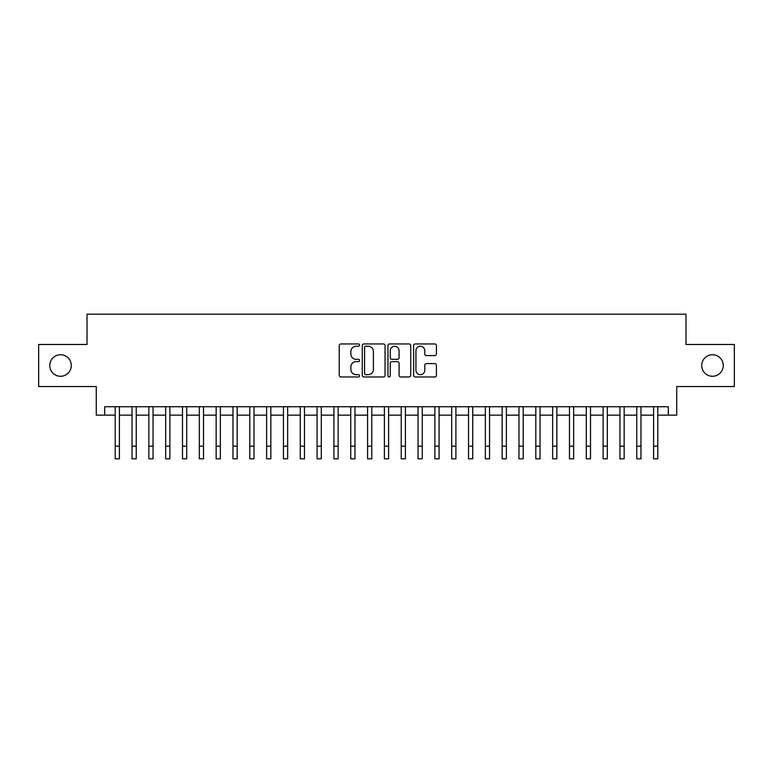 <?xml version="1.0" encoding="UTF-8"?>
<svg xmlns="http://www.w3.org/2000/svg" width="773" height="773" viewBox="0 0 773 773"><rect width="100%" height="100%" fill="white"/><g stroke="black" fill="none" stroke-linecap="round" stroke-linejoin="round"><path stroke-width="1.16" d="M359.58 345.106A1.159 1.159 0 0 0 358.421 343.946L340.883 343.946A1.652 1.652 0 0 0 339.231 345.599L339.231 375.33A1.652 1.652 0 0 0 340.883 376.982L358.421 376.982A1.159 1.159 0 0 0 359.58 375.823A1.159 1.159 0 0 0 358.421 374.663L356.15 374.663A5.285 5.285 0 0 1 350.874 369.378L350.874 366.904A5.285 5.285 0 0 1 356.15 361.619L358.421 361.619A1.159 1.159 0 0 0 359.58 360.46A1.159 1.159 0 0 0 358.421 359.31L356.15 359.31A5.285 5.285 0 0 1 350.874 354.024L350.874 351.551A5.285 5.285 0 0 1 356.15 346.265L358.421 346.265A1.159 1.159 0 0 0 359.58 345.106M701.71 365.513A10.764 10.764 0 0 0 712.474 376.277A10.764 10.764 0 0 0 723.248 365.513A10.764 10.764 0 0 0 712.474 354.739A10.764 10.764 0 0 0 701.71 365.513M49.752 365.513A10.764 10.764 0 0 0 60.526 376.277A10.764 10.764 0 0 0 71.29 365.513A10.764 10.764 0 0 0 60.526 354.739A10.764 10.764 0 0 0 49.752 365.513M434.764 355.59A1.652 1.652 0 0 0 436.416 353.937L436.416 345.599A1.652 1.652 0 0 0 434.764 343.946L415.275 343.946A1.652 1.652 0 0 0 413.623 345.599L413.623 375.33A1.652 1.652 0 0 0 415.275 376.982L434.764 376.982A1.652 1.652 0 0 0 436.416 375.33L436.416 365.252A1.652 1.652 0 0 0 434.764 363.6L426.425 363.6A1.652 1.652 0 0 0 424.773 365.252L424.773 370.248A4.416 4.416 0 0 1 420.357 374.663A4.416 4.416 0 0 1 415.942 370.248L415.942 350.681A4.416 4.416 0 0 1 420.357 346.265A4.416 4.416 0 0 1 424.773 350.681L424.773 353.937A1.652 1.652 0 0 0 426.425 355.59L434.764 355.59M104.684 415.14L104.684 406.733L668.316 406.733L668.316 415.14L676.723 415.14L676.723 386.539L734.35 386.539L734.35 344.478L685.98 344.478L685.98 314.196L87.02 314.196L87.02 344.478L38.65 344.478L38.65 386.539L96.277 386.539L96.277 415.14L115.206 415.14M385.051 345.599A1.652 1.652 0 0 0 383.408 343.946L363.919 343.946A1.652 1.652 0 0 0 362.266 345.599L362.266 375.33A1.652 1.652 0 0 0 363.919 376.982L383.408 376.982A1.652 1.652 0 0 0 385.051 375.33L385.051 345.599M389.592 343.946L409.081 343.946A1.652 1.652 0 0 1 410.734 345.599L410.734 375.33A1.652 1.652 0 0 1 409.081 376.982L400.743 376.982A1.652 1.652 0 0 1 399.09 375.33L399.09 363.271A1.652 1.652 0 0 0 397.438 361.619L391.911 361.619A1.652 1.652 0 0 0 390.259 363.271L390.259 375.823A1.159 1.159 0 0 1 389.099 376.982A1.159 1.159 0 0 1 387.949 375.823L387.949 345.599A1.652 1.652 0 0 1 389.592 343.946M119.409 415.14L132.028 415.14M136.232 415.14L148.851 415.14M153.054 415.14L165.673 415.14M169.886 415.14L182.505 415.14M186.708 415.14L199.328 415.14M203.531 415.14L216.15 415.14M220.353 415.14L232.973 415.14M237.185 415.14L249.795 415.14M254.008 415.14L266.627 415.14M270.83 415.14L283.449 415.14M287.653 415.14L300.272 415.14M304.475 415.14L317.094 415.14M321.307 415.14L333.926 415.14M338.13 415.14L350.749 415.14M354.952 415.14L367.571 415.14M371.774 415.14L384.394 415.14M388.606 415.14L401.226 415.14M405.429 415.14L418.048 415.14M422.251 415.14L434.87 415.14M439.074 415.14L451.693 415.14M455.906 415.14L468.525 415.14M472.728 415.14L485.347 415.14M489.551 415.14L502.17 415.14M506.373 415.14L518.992 415.14M523.205 415.14L535.815 415.14M540.027 415.14L552.647 415.14M556.85 415.14L569.469 415.14M573.672 415.14L586.292 415.14M590.495 415.14L603.114 415.14M607.327 415.14L619.946 415.14M624.149 415.14L636.768 415.14M640.972 415.14L653.591 415.14M657.794 415.14L668.316 415.14M365.735 346.265A1.159 1.159 0 0 0 364.576 347.415L364.576 373.514A1.159 1.159 0 0 0 365.735 374.663L368.132 374.663A5.285 5.285 0 0 0 373.417 369.378L373.417 351.551A5.285 5.285 0 0 0 368.132 346.265L365.735 346.265M399.09 350.758A4.416 4.416 0 0 0 394.674 346.343A4.416 4.416 0 0 0 390.259 350.758L390.259 357.657A1.652 1.652 0 0 0 391.911 359.31L397.438 359.31A1.652 1.652 0 0 0 399.09 357.657L399.09 350.758M115.206 446.185L119.409 446.185L119.409 458.804L115.206 458.804L115.206 406.733M119.409 446.185L119.409 406.733M132.028 446.185L136.232 446.185L136.232 458.804L132.028 458.804L132.028 406.733M136.232 446.185L136.232 406.733M148.851 446.185L153.054 446.185L153.054 458.804L148.851 458.804L148.851 406.733M153.054 446.185L153.054 406.733M165.673 446.185L169.886 446.185L169.886 458.804L165.673 458.804L165.673 406.733M169.886 446.185L169.886 406.733M182.505 446.185L186.708 446.185L186.708 458.804L182.505 458.804L182.505 406.733M186.708 446.185L186.708 406.733M199.328 446.185L203.531 446.185L203.531 458.804L199.328 458.804L199.328 406.733M203.531 446.185L203.531 406.733M216.15 446.185L220.353 446.185L220.353 458.804L216.15 458.804L216.15 406.733M220.353 446.185L220.353 406.733M232.973 446.185L237.185 446.185L237.185 458.804L232.973 458.804L232.973 406.733M237.185 446.185L237.185 406.733M249.795 446.185L254.008 446.185L254.008 458.804L249.795 458.804L249.795 406.733M254.008 446.185L254.008 406.733M266.627 446.185L270.83 446.185L270.83 458.804L266.627 458.804L266.627 406.733M270.83 446.185L270.83 406.733M283.449 446.185L287.653 446.185L287.653 458.804L283.449 458.804L283.449 406.733M287.653 446.185L287.653 406.733M300.272 446.185L304.475 446.185L304.475 458.804L300.272 458.804L300.272 406.733M304.475 446.185L304.475 406.733M317.094 446.185L321.307 446.185L321.307 458.804L317.094 458.804L317.094 406.733M321.307 446.185L321.307 406.733M333.926 446.185L338.13 446.185L338.13 458.804L333.926 458.804L333.926 406.733M338.13 446.185L338.13 406.733M350.749 446.185L354.952 446.185L354.952 458.804L350.749 458.804L350.749 406.733M354.952 446.185L354.952 406.733M367.571 446.185L371.774 446.185L371.774 458.804L367.571 458.804L367.571 406.733M371.774 446.185L371.774 406.733M384.394 446.185L388.606 446.185L388.606 458.804L384.394 458.804L384.394 406.733M388.606 446.185L388.606 406.733M401.226 446.185L405.429 446.185L405.429 458.804L401.226 458.804L401.226 406.733M405.429 446.185L405.429 406.733M418.048 446.185L422.251 446.185L422.251 458.804L418.048 458.804L418.048 406.733M422.251 446.185L422.251 406.733M434.87 446.185L439.074 446.185L439.074 458.804L434.87 458.804L434.87 406.733M439.074 446.185L439.074 406.733M451.693 446.185L455.906 446.185L455.906 458.804L451.693 458.804L451.693 406.733M455.906 446.185L455.906 406.733M468.525 446.185L472.728 446.185L472.728 458.804L468.525 458.804L468.525 406.733M472.728 446.185L472.728 406.733M485.347 446.185L489.551 446.185L489.551 458.804L485.347 458.804L485.347 406.733M489.551 446.185L489.551 406.733M502.17 446.185L506.373 446.185L506.373 458.804L502.17 458.804L502.17 406.733M506.373 446.185L506.373 406.733M518.992 446.185L523.205 446.185L523.205 458.804L518.992 458.804L518.992 406.733M523.205 446.185L523.205 406.733M535.815 446.185L540.027 446.185L540.027 458.804L535.815 458.804L535.815 406.733M540.027 446.185L540.027 406.733M552.647 446.185L556.85 446.185L556.85 458.804L552.647 458.804L552.647 406.733M556.85 446.185L556.85 406.733M569.469 446.185L573.672 446.185L573.672 458.804L569.469 458.804L569.469 406.733M573.672 446.185L573.672 406.733M586.292 446.185L590.495 446.185L590.495 458.804L586.292 458.804L586.292 406.733M590.495 446.185L590.495 406.733M603.114 446.185L607.327 446.185L607.327 458.804L603.114 458.804L603.114 406.733M607.327 446.185L607.327 406.733M619.946 446.185L624.149 446.185L624.149 458.804L619.946 458.804L619.946 406.733M624.149 446.185L624.149 406.733M636.768 446.185L640.972 446.185L640.972 458.804L636.768 458.804L636.768 406.733M640.972 446.185L640.972 406.733M653.591 446.185L657.794 446.185L657.794 458.804L653.591 458.804L653.591 406.733M657.794 446.185L657.794 406.733"/></g></svg>
